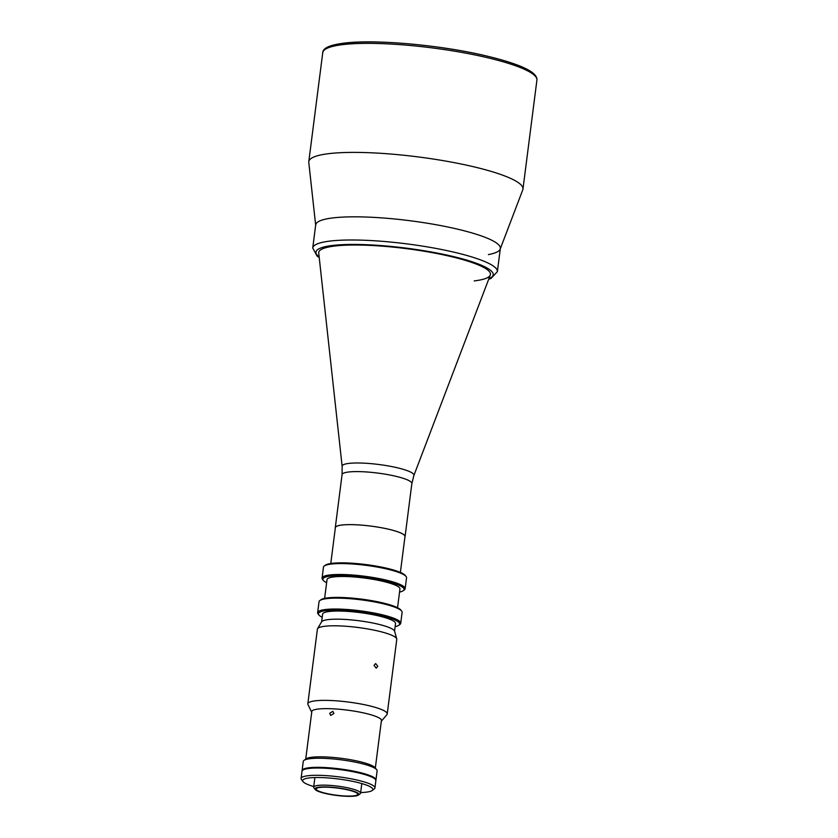 <?xml version="1.0" encoding="UTF-8"?>
<svg xmlns="http://www.w3.org/2000/svg" width="838" height="838" viewBox="0 0 838 838"><rect width="100%" height="100%" fill="white"/><g stroke="black" fill="none" stroke-linecap="round" stroke-linejoin="round"><path stroke-width="1.26" d="M490.282 275.063A86.555 14.916 -172.7 0 0 490.44 274.455A86.555 14.916 -172.7 0 0 431.926 252.594A86.555 14.916 -172.7 0 0 334.991 246.005A86.555 14.916 -172.7 0 0 318.733 252.458A86.555 14.916 -172.7 0 0 318.733 253.086L342.145 466.347A36.191 6.233 7.3 0 1 348.943 463.393A36.191 6.233 7.3 0 1 390.173 466.274A36.191 6.233 7.3 0 1 413.867 475.534L490.282 275.063M404.922 537.011A35.175 6.065 -172.7 0 0 405.068 536.582A35.175 6.065 -172.7 0 0 381.28 527.699A35.175 6.065 -172.7 0 0 341.883 525.017A35.175 6.065 -172.7 0 0 335.284 527.647A35.175 6.065 -172.7 0 0 335.315 528.097M400.386 572.427L404.974 536.571A35.091 6.044 -172.7 0 0 381.248 527.71A35.091 6.044 -172.7 0 0 341.956 525.038A35.091 6.044 -172.7 0 0 335.368 527.657L330.78 563.513M500.338 248.477A93.07 16.037 -172.7 0 0 437.415 224.972A93.07 16.037 -172.7 0 0 333.189 217.88A93.07 16.037 -172.7 0 0 315.706 224.825L312.742 247.996A93.07 16.037 7.3 0 1 330.214 241.051A93.07 16.037 7.3 0 1 434.44 248.142A93.07 16.037 7.3 0 1 497.363 271.648L500.338 248.477M474.193 280.908A86.555 14.916 -172.7 0 0 490.44 274.455A86.555 14.916 -172.7 0 0 431.926 252.594A86.555 14.916 -172.7 0 0 334.991 246.005A86.555 14.916 -172.7 0 0 318.733 252.458M500.296 248.813L522.765 189.859A107.955 18.604 -172.7 0 0 522.954 189.105A107.955 18.604 -172.7 0 0 449.964 161.839A107.955 18.604 -172.7 0 0 329.062 153.616A107.955 18.604 -172.7 0 0 308.793 161.671A107.955 18.604 -172.7 0 0 308.782 162.446L315.664 225.16M488.397 254.595A93.07 16.037 -172.7 0 0 500.171 249.127A93.07 16.037 -172.7 0 0 439.227 225.307A93.07 16.037 -172.7 0 0 333.189 217.88A93.07 16.037 -172.7 0 0 315.706 225.495M360.644 792.549A35.364 6.096 -172.7 0 0 366.206 792.172A35.364 6.096 -172.7 0 0 372.177 790.527A35.364 6.096 -172.7 0 0 351.813 781.163A35.364 6.096 -172.7 0 0 309.337 777.915A35.364 6.096 -172.7 0 0 303.094 781.676A35.364 6.096 -172.7 0 0 313.747 786.536M303.094 781.676L301.512 779.686A37.228 6.421 7.3 0 1 301.083 778.492A37.228 6.421 7.3 0 1 308.07 775.716A37.228 6.421 7.3 0 1 349.76 778.554A37.228 6.421 7.3 0 1 374.932 787.95A37.228 6.421 7.3 0 1 374.219 788.998L372.177 790.527M301.083 778.492L302.015 771.222A37.228 6.421 7.3 0 1 309.002 768.446A37.228 6.421 7.3 0 1 350.693 771.274A37.228 6.421 7.3 0 1 375.864 780.681L374.932 787.95M315.214 789.522L313.936 787.93A23.642 4.075 7.3 0 1 313.663 787.175A23.642 4.075 7.3 0 1 318.105 785.416A23.642 4.075 7.3 0 1 344.575 787.217A23.642 4.075 7.3 0 1 360.56 793.177A23.642 4.075 7.3 0 1 360.11 793.848L358.475 795.063A22.155 3.813 7.3 0 1 354.736 796.1A22.155 3.813 7.3 0 1 331.785 794.738A22.155 3.813 7.3 0 1 315.214 789.522A22.155 3.813 7.3 0 1 319.121 787.165A22.155 3.813 7.3 0 1 345.727 789.197A22.155 3.813 7.3 0 1 358.475 795.063M353.762 795.859A20.94 3.614 7.3 0 1 330.319 794.256A20.94 3.614 7.3 0 1 316.156 788.977A20.94 3.614 7.3 0 1 320.085 787.406A20.94 3.614 7.3 0 1 343.538 789.008A20.94 3.614 7.3 0 1 357.7 794.298A20.94 3.614 7.3 0 1 353.762 795.859M302.109 770.887A37.228 6.421 7.3 0 1 302.099 770.531A37.228 6.421 7.3 0 1 309.086 767.755A37.228 6.421 7.3 0 1 350.776 770.593A37.228 6.421 7.3 0 1 375.948 780A37.228 6.421 7.3 0 1 375.853 780.335M375.948 780L377.11 770.908A37.228 6.421 -172.7 0 0 376.691 769.713A37.228 6.421 -172.7 0 0 348.828 760.956A37.228 6.421 -172.7 0 0 310.259 758.662A37.228 6.421 -172.7 0 0 303.974 760.401A37.228 6.421 -172.7 0 0 303.262 761.438L302.099 770.531M303.974 760.401L306.017 758.872A35.364 6.096 7.3 0 1 311.987 757.227A35.364 6.096 7.3 0 1 348.629 759.396A35.364 6.096 7.3 0 1 375.099 767.723L376.691 769.713M358.633 772.594A20.94 3.614 7.3 0 1 359.492 773.128M361.817 773.715A5.3 0.911 -172.7 0 0 354.945 772.112M329.701 713.295L330.717 715.443L333.912 713.484L332.843 711.305L329.701 713.295M395.127 626.625A40.947 7.06 -172.7 0 0 398.898 625.211A40.947 7.06 -172.7 0 0 375.319 614.369A40.947 7.06 -172.7 0 0 326.129 610.609A40.947 7.06 -172.7 0 0 318.911 614.966A40.947 7.06 -172.7 0 0 322.201 617.281M318.911 614.966L318.115 613.971A41.879 7.217 7.3 0 1 317.633 612.63A41.879 7.217 7.3 0 1 325.5 609.509A41.879 7.217 7.3 0 1 372.397 612.704A41.879 7.217 7.3 0 1 400.721 623.273A41.879 7.217 7.3 0 1 399.915 624.446L398.898 625.211M400.721 623.273L402.114 612.369A41.879 7.217 -172.7 0 0 401.632 611.028A41.879 7.217 -172.7 0 0 370.291 601.181A41.879 7.217 -172.7 0 0 326.893 598.594A41.879 7.217 -172.7 0 0 319.833 600.553A41.879 7.217 -172.7 0 0 319.037 601.726L317.633 612.63M319.833 600.553L320.86 599.788A40.947 7.06 7.3 0 1 327.763 597.871A40.947 7.06 7.3 0 1 370.187 600.396A40.947 7.06 7.3 0 1 400.836 610.033L401.632 611.028M397.547 607.718L399.946 588.978A36.757 6.337 -172.7 0 0 375.099 579.697A36.757 6.337 -172.7 0 0 333.922 576.9A36.757 6.337 -172.7 0 0 327.019 579.645L324.62 598.374M399.558 592.068A40.947 7.06 -172.7 0 0 403.319 590.654A40.947 7.06 -172.7 0 0 379.75 579.812A40.947 7.06 -172.7 0 0 330.56 576.052A40.947 7.06 -172.7 0 0 323.342 580.409A40.947 7.06 -172.7 0 0 326.631 582.724M323.342 580.409L322.546 579.414A41.879 7.217 7.3 0 1 322.064 578.084A41.879 7.217 7.3 0 1 329.921 574.952A41.879 7.217 7.3 0 1 376.828 578.147A41.879 7.217 7.3 0 1 405.142 588.726A41.879 7.217 7.3 0 1 404.345 589.889L403.319 590.654M405.142 588.726L406.545 577.811A41.879 7.217 -172.7 0 0 406.063 576.481A41.879 7.217 -172.7 0 0 374.712 566.624A41.879 7.217 -172.7 0 0 331.324 564.047A41.879 7.217 -172.7 0 0 324.264 565.996A41.879 7.217 -172.7 0 0 323.458 567.169L322.064 578.084M324.264 565.996L325.28 565.231A40.947 7.06 7.3 0 1 332.183 563.325A40.947 7.06 7.3 0 1 374.617 565.839A40.947 7.06 7.3 0 1 405.267 575.476L406.063 576.481M394.551 631.087L395.526 623.535A36.757 6.337 -172.7 0 0 370.668 614.254A36.757 6.337 -172.7 0 0 329.502 611.447A36.757 6.337 -172.7 0 0 322.599 614.191L321.624 621.744M374.031 665.393L376.21 668.169L377.77 666.336L375.665 663.549L374.031 665.393M315.35 700.819A40.015 6.903 7.3 0 1 360.162 703.868A40.015 6.903 7.3 0 1 387.219 713.976A40.015 6.903 7.3 0 1 386.873 714.699L381.321 721.235A35.269 6.076 7.3 0 0 381.583 720.638A35.269 6.076 7.3 0 0 357.732 711.734A35.269 6.076 7.3 0 0 318.231 709.042A35.269 6.076 7.3 0 0 311.61 711.682A35.269 6.076 7.3 0 0 311.715 712.321L307.986 704.601A40.015 6.903 7.3 0 1 307.829 703.805A40.015 6.903 7.3 0 1 315.35 700.819M307.829 703.805L317.382 629.233A40.015 6.903 7.3 0 1 317.55 628.762A40.015 6.903 7.3 0 1 324.903 626.248A40.015 6.903 7.3 0 1 368.353 629.055A40.015 6.903 7.3 0 1 396.73 638.902A40.015 6.903 7.3 0 1 396.772 639.404L387.219 713.976M317.55 628.762L321.52 621.911A36.945 6.369 7.3 0 1 328.297 619.596A36.945 6.369 7.3 0 1 368.416 622.184A36.945 6.369 7.3 0 1 394.625 631.276L396.73 638.902M413.867 475.534L411.856 483.557A35.175 6.065 -172.7 0 0 388.078 474.675A35.175 6.065 -172.7 0 0 348.681 471.993A35.175 6.065 -172.7 0 0 342.072 474.622L335.284 527.647M488.889 278.729A89.341 15.398 -172.7 0 0 444.737 254.605A89.341 15.398 -172.7 0 0 332.749 245.44A89.341 15.398 -172.7 0 0 319.163 256.983M534.759 75.619A106.101 18.289 -172.7 0 0 457.192 50.102A106.101 18.289 -172.7 0 0 344.753 43.147M322.756 52.647C322.829 48.07 330.015 44.896 344.303 43.115C374.429 39.218 438.18 44.791 483.17 55.193C519.738 63.698 537.65 71.995 536.917 80.081A107.955 18.604 -172.7 0 0 463.927 52.815A107.955 18.604 -172.7 0 0 343.025 44.592A107.955 18.604 -172.7 0 0 322.756 52.647L308.793 161.671M342.145 466.347L342.072 474.622M411.856 483.557L405.068 536.582M488.669 279.295L491.037 278.426L497.363 271.648M319.226 257.591L317.089 256.093L312.742 247.996M536.917 80.081L522.954 189.105M360.56 793.177L361.796 783.551M313.663 787.175L314.899 777.538M305.723 759.092L311.872 711.085M375.33 768.006L381.479 719.999"/></g></svg>
